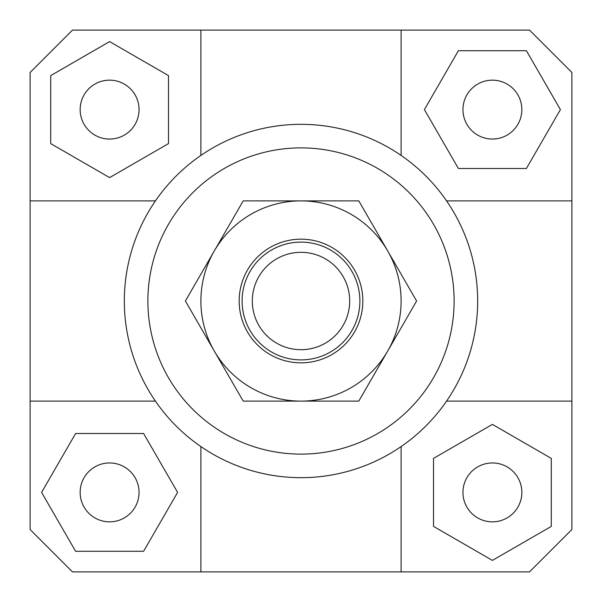 <?xml version="1.0" encoding="UTF-8"?>
<svg xmlns="http://www.w3.org/2000/svg" width="602" height="602" viewBox="0 0 602 602"><rect width="100%" height="100%" fill="white"/><g stroke="black" fill="none" stroke-linecap="round" stroke-linejoin="round"><path stroke-width="0.9" d="M242.109 301A58.891 58.891 0 0 0 301 359.891A58.891 58.891 0 0 0 359.891 301A58.891 58.891 0 0 0 301 242.109A58.891 58.891 0 0 0 242.109 301M252.306 301A48.694 48.694 0 0 1 301 252.306A48.694 48.694 0 0 1 349.694 301A48.694 48.694 0 0 1 301 349.694A48.694 48.694 0 0 1 252.306 301M139.047 492.398A29.445 29.445 0 0 1 109.602 521.844A29.445 29.445 0 0 1 80.156 492.398A29.445 29.445 0 0 1 109.602 462.953A29.445 29.445 0 0 1 139.047 492.398M492.398 462.953A29.445 29.445 0 0 1 521.844 492.398A29.445 29.445 0 0 1 492.398 521.844A29.445 29.445 0 0 1 462.953 492.398A29.445 29.445 0 0 1 492.398 462.953M462.953 109.602A29.445 29.445 0 0 1 492.398 80.156A29.445 29.445 0 0 1 521.844 109.602A29.445 29.445 0 0 1 492.398 139.047A29.445 29.445 0 0 1 462.953 109.602M109.602 139.047A29.445 29.445 0 0 1 80.156 109.602A29.445 29.445 0 0 1 109.602 80.156A29.445 29.445 0 0 1 139.047 109.602A29.445 29.445 0 0 1 109.602 139.047M30.1 401.113L155.429 401.113A176.672 176.672 0 0 1 124.328 301A176.672 176.672 0 0 0 301 477.672A176.672 176.672 0 0 0 477.672 301A176.672 176.672 0 0 1 446.571 401.113L571.9 401.113L571.9 529.497L529.497 571.9L72.503 571.9L30.1 529.497L30.1 72.503L72.503 30.1L529.497 30.1L571.9 72.503L571.9 401.113M401.113 571.9L401.113 446.571A176.672 176.672 0 0 1 200.887 446.571L200.887 571.9M147.881 301A153.119 153.119 0 0 1 301 147.881A153.119 153.119 0 0 1 454.119 301A153.119 153.119 0 0 1 301 454.119A153.119 153.119 0 0 1 147.881 301M571.9 200.887L446.571 200.887A176.672 176.672 0 0 1 477.672 301A176.672 176.672 0 0 0 301 124.328A176.672 176.672 0 0 0 124.328 301A176.672 176.672 0 0 1 155.429 200.887L30.1 200.887M200.887 30.1L200.887 155.429A176.672 176.672 0 0 1 401.113 155.429L401.113 30.1M50.711 75.604L50.711 143.607L109.602 177.605L168.492 143.607L168.492 75.604L109.602 41.598L50.711 75.604M526.396 50.711L458.393 50.711L424.395 109.602L458.393 168.492L526.396 168.492L560.402 109.602L526.396 50.711M551.289 526.396L551.289 458.393L492.398 424.395L433.508 458.393L433.508 526.396L492.398 560.402L551.289 526.396M75.604 551.289L143.607 551.289L177.605 492.398L143.607 433.508L75.604 433.508L41.598 492.398L75.604 551.289M214.297 250.944A100.113 100.113 0 0 0 301 401.113A100.113 100.113 0 0 0 387.703 250.944L416.607 301L358.8 401.113L243.2 401.113L185.393 301L243.2 200.887L301 200.887A100.113 100.113 0 0 0 214.297 250.944M362.833 301A61.833 61.833 0 0 1 301 362.833A61.833 61.833 0 0 1 239.167 301A61.833 61.833 0 0 1 301 239.167A61.833 61.833 0 0 1 362.833 301M301 200.887L358.8 200.887L387.703 250.944A100.113 100.113 0 0 0 301 200.887"/></g></svg>
